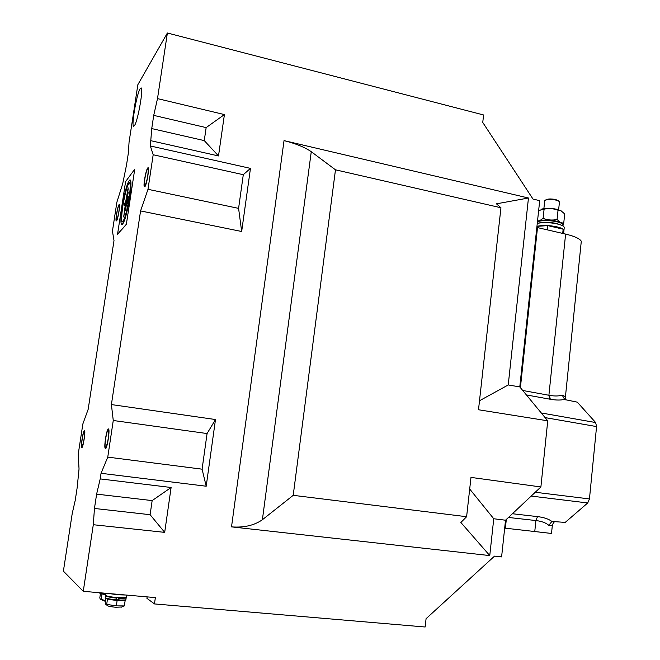 <?xml version="1.0" encoding="UTF-8"?>
<svg xmlns="http://www.w3.org/2000/svg" width="660" height="660" viewBox="0 0 660 660"><rect width="100%" height="100%" fill="white"/><g stroke="black" fill="none" stroke-linecap="round" stroke-linejoin="round"><path stroke-width="0.99" d="M147.667 168.061L147.452 168.391C145.852 170.94 143.558 183.224 144.127 186.145L144.862 186.697C147.007 184.487 149.985 164.703 147.667 168.061M145.018 185.642L145.241 185.311C147.18 180.246 148.162 175.007 148.186 169.579L147.51 169.108C145.604 171.22 143.022 188.364 145.018 185.642M84.43 430.543L84.034 430.98C82.772 433.084 80.965 444.733 81.551 447.043L81.832 447.554C83.135 448.041 85.899 430.007 84.43 430.543M81.972 446.589L82.343 446.201C83.894 441.532 84.628 436.78 84.546 431.954L84.282 431.5C83.11 431.228 80.718 446.878 81.972 446.589M108.38 428.951L107.761 429.643C106.177 432.407 104.272 444.848 104.973 447.868L105.41 448.676C107.192 449.262 110.344 428.307 108.38 428.951M105.584 447.562L106.161 446.935C107.992 441.647 108.817 436.268 108.628 430.79L108.215 430.064C106.631 429.751 103.892 447.884 105.584 447.562M119.014 204.691L118.874 204.897C117.612 206.852 115.558 218.287 116.061 220.539L116.539 220.877C118.132 219.277 120.755 202.125 119.014 204.691M116.68 219.962L116.82 219.755C118.429 215.275 119.262 210.647 119.32 205.887L118.874 205.598C117.455 207.141 115.17 222.049 116.68 219.962M125.482 594.998L117.686 594.759L109.329 593.587M134.508 125.532L133.79 126.225C130.927 127.446 136.546 94.248 140.126 88.737L141.141 87.912C143.657 88.168 137.849 121.085 134.508 125.532C137.849 121.085 143.657 88.168 141.141 87.912L140.126 88.737C136.546 94.248 130.927 127.446 133.79 126.225L134.508 125.532M118.957 211.307C119.493 207.619 119.551 205.606 119.138 205.268C118.363 205.904 117.521 208.89 116.614 214.228C116.077 217.915 116.02 219.928 116.432 220.275C117.2 219.664 118.041 216.678 118.957 211.307M84.117 439.032C84.769 434.387 84.835 431.821 84.331 431.318C83.671 431.747 82.945 434.321 82.162 439.048C81.51 443.677 81.436 446.251 81.939 446.779C82.599 446.358 83.325 443.776 84.117 439.032M108.224 438.793C108.95 433.414 108.974 430.435 108.281 429.85C107.398 430.337 106.507 433.323 105.592 438.817C104.866 444.18 104.841 447.166 105.534 447.777C106.408 447.307 107.308 444.312 108.224 438.793M147.848 175.403C148.426 171.295 148.442 169.051 147.906 168.671C146.858 169.43 145.794 172.978 144.713 179.297C144.127 183.414 144.111 185.658 144.655 186.046C145.687 185.311 146.751 181.764 147.848 175.403M83.267 591.31L155.364 597.597L154.465 603.925L425.131 627L426.079 618.684L494.555 556.116L501.6 556.9L505.527 520.212L540.895 486.956L547.742 420.816L519.783 386.909L539.698 200.648L533.008 199.081L482.749 122.43L483.598 114.972L167.384 33L157.501 98.612L153.722 115.376L151.734 128.576L150.356 145.975L153.178 154.754L147.988 189.304L140.572 210.928L111.4 404.572L113.264 420.494L107.761 457.116L101.046 473.303L100.204 478.904L171.105 487.492L164.695 532.372L93.299 524.716L83.267 591.31L63.393 571.164L72.221 513.529L75.24 500.296L77.162 487.69L79.035 468.971L78.21 454.278L82.871 423.901L88.176 409.291L114.007 240.537L112.439 231.148L116.878 202.199L122.702 183.727L126.571 164.719L128.362 153.005L129.055 142.23L137.866 84.662L167.384 33M489.761 555.58L231.52 526.87C243.944 527.818 254.232 525.434 262.391 519.733L293.213 495.33L466.612 516.714L460.861 522.481L489.761 555.58L493.754 518.752L469.689 489.019M466.612 516.714L470.984 477.403L540.895 486.956M93.299 524.716L94.454 508.464L96.616 494.126L100.204 478.904M493.754 518.752L505.527 520.212M293.213 495.33L335.478 169.81L311.264 151.701C304.738 147.23 295.663 143.542 284.031 140.613L528.462 198.008L496.444 203.825L500.948 207.76L478.5 409.753L547.742 420.816M479.498 400.752L508.233 384.945L528.462 198.008M508.233 384.945L519.783 386.909M151.148 140.77L218.501 155.941L224.416 114.576L157.501 98.612M250.462 168.374L243.292 174.694L238.582 208.37L241.667 231.495L250.462 168.374L150.356 145.975M241.667 231.495L140.572 210.928M215.49 419.537L207.075 433.546L202.092 469.178L206.2 486.222L215.49 419.537L111.4 404.572M206.2 486.222L101.046 473.303M147.13 596.879L146.924 598.323L154.465 603.925M335.478 169.81L500.948 207.76M243.292 174.694L153.178 154.754M238.582 208.37L147.988 189.304M207.075 433.546L113.264 420.494M202.092 469.178L107.761 457.116M151.734 128.576L204.27 140.613L206.151 127.603L153.722 115.376M206.151 127.603L224.416 114.576M204.27 140.613L218.501 155.941M96.616 494.126L152.155 500.593L150.109 514.701L94.454 508.464M150.109 514.701L164.695 532.372M152.155 500.593L171.105 487.492M128.056 188.826L124.006 215.383L125.367 204.006L124.278 205.326L124.311 204.204L125.788 201.242L128.131 187.886M129.542 197.686C131.101 186.755 131.241 180.807 129.962 179.85C127.52 181.813 124.938 190.806 122.215 206.811C120.64 217.717 120.499 223.69 121.787 224.755C124.179 222.956 126.761 213.931 129.542 197.686M121.852 224.755L121.943 224.788C124.336 222.989 126.926 213.964 129.707 197.719C131.266 186.788 131.398 180.84 130.119 179.883L129.962 179.85M122.356 221.941C121.325 220.745 121.473 215.531 122.809 206.291C125.144 192.571 127.372 184.709 129.517 182.713M122.661 206.258C121.283 215.787 121.16 221.017 122.281 221.933C124.377 220.358 126.637 212.471 129.063 198.28C130.424 188.727 130.548 183.529 129.434 182.688C127.297 184.396 125.045 192.25 122.661 206.258M125.392 210.276L128.238 192.134M123.626 216.934L128.213 188.859M124.484 205.326L125.326 204.286M127.174 203.56L128.32 196.581M134.739 169.199L125.59 181.599L117.554 234.201L126.365 224.268L134.739 169.199L126.365 224.268M126.53 224.293L117.554 234.201M125.779 208.708L128.18 191.969L125.317 209.269L125.293 210.408L125.936 208.742M127.561 201.976L128.263 196.416L127.091 202.562L127.067 203.692L127.726 202.01M126.423 597.127L126.34 597.646L117.604 597.671C109.024 596.755 105.006 595.84 105.567 594.908L105.806 593.282M125.598 595.006L118.024 594.8L109.213 593.579M118.561 597.745L117.761 600.006L118.404 600.559L118.693 600.097L125.837 599.94L125.912 599.42M105.584 595.98L105.394 597.242C104.709 598.084 108.256 598.958 116.036 599.874L116.787 598.125C108.892 597.234 105.163 596.36 105.592 595.493M126.225 597.688L126.093 598.158L119.419 598.331L118.693 600.097M119.419 598.331L119.567 597.82M116.036 599.874L115.731 600.328C108.966 599.536 105.608 598.744 105.649 597.952M116.936 597.613L116.787 598.125M106.194 604.667L107.299 605.492C107.811 606.16 110.575 606.746 115.591 607.249L121.696 607.002M105.88 598.455L105.204 603.025L105.608 604.23L116.333 605.888L117.125 600.493L115.797 600.295M116.069 599.8L117.744 599.923M107.992 599.123L107.398 598.975M118.33 600.501L117.125 600.493M116.333 605.888L124.361 605.913L125.144 600.551M124.361 605.913L123.692 606.136M106.681 604.428L107.481 599.041M100.716 599.437L105.443 601.392M100.46 593.447L99.8 597.878L100.188 599.041L105.559 600.641M102.465 594.058L101.887 593.917M101.186 599.197L101.962 593.983M541.266 412.97L595.642 422.54L577.294 402.154L564.754 399.58L562.155 395.06L565.447 396.693L565.331 397.947M522.72 390.472L549.425 395.356C554.821 396.272 559.061 396.173 562.155 395.06M536.794 227.849L537.504 227.593L520.402 387.659M504.677 528.115L551.512 533.453M506.311 519.469L505.379 528.223M537.504 227.593L565.612 234.094C574.489 236.222 579.711 238.607 581.295 241.238L581.031 243.821M552.329 525.36L548.823 525.327C545.96 522.819 541.654 521.227 535.904 520.55L534.74 531.77M595.642 422.54L596.566 426.583L589.454 498.935L587.73 502.961L565.199 522.407L551.892 521.441L548.823 525.327M545.482 200.129C547.173 198.808 550.588 198.611 555.712 199.535L558.797 201.077M559.399 202.455L558.979 201.275L556.034 200.104C550.291 199.072 546.496 199.295 544.657 200.78M547.33 229.87L547.775 225.613L536.951 226.347C540.655 225.431 545.523 225.291 551.57 225.934C558.517 226.858 562.65 228.236 563.978 230.084L563.855 231.256L563.978 230.084L563.145 229.193L562.708 233.425M547.775 225.613L563.145 229.193M537.265 223.459C540.961 222.527 545.837 222.387 551.875 223.022C558.822 223.946 562.955 225.34 564.275 227.197L564.152 228.385M541.018 209.335C544.962 208.007 550.234 207.991 556.834 209.269L561.305 210.952M560.035 222.189L557.065 219.483L558.038 210.21L561.074 210.837L564.696 213.931L563.739 223.121L561.33 222.791M562.732 223.897L563.739 223.121M557.065 219.483C552.271 220.473 547.618 220.11 543.114 218.394L544.096 209.146C548.864 208.148 553.509 208.502 558.038 210.21M538.642 210.573L544.096 209.146M543.114 218.394L539.822 220.572M538.337 221.009L537.512 221.084M231.52 526.87L284.031 140.613M262.391 519.733L311.264 151.701M125.458 600.047C125.598 600.666 123.247 600.831 118.412 600.551M100.237 592.952C99.85 593.422 101.64 593.992 105.608 594.66C100.122 593.414 98.208 592.787 99.858 592.762L105.674 594.198M564.349 399.366C560.909 400.298 556.223 400.265 550.291 399.267L526.399 394.927M549.425 395.356L550.291 399.267M565.612 234.094L548.897 395.266L549.689 399.16M512.408 513.736L537.52 516.615L535.904 520.55L508.464 517.448M537.52 516.615C543.84 517.374 548.633 518.983 551.892 521.441M587.73 502.961L531.184 496.081M535.252 492.253L589.454 498.935M596.566 426.583L545.086 417.599M537.397 223.426C542.14 221.917 548.51 221.925 556.512 223.451L561.932 225.431M563.005 225.778L563.12 224.697C562.46 223.567 560.323 222.577 556.693 221.71C548.534 220.16 542.116 220.176 537.446 221.76M537.455 221.628C540.358 218.526 561.289 220.44 562.435 223.93M126.34 597.646L126.72 595.106M126.2 597.696L125.837 599.94C124.121 600.212 129.244 600.79 118.404 600.559M115.739 600.328C102.242 598.538 105.765 597.721 105.287 597.745M121.011 607.299L123.668 606.136M552.321 525.541L551.496 533.602M581.295 241.238L565.447 396.693L565.595 399.836L564.754 399.58M552.313 525.541C553.905 520.534 554.969 522.415 555.745 521.408M554.557 521.284L553.996 521.235M558.36 200.582L558.979 201.275M559.465 201.811L558.632 209.756M564.275 227.197L563.607 233.632M544.665 201.308L543.889 208.585M562.98 225.984L563.12 224.697C563.524 224.144 562.27 223.228 559.358 221.933L551.554 220.3C543.65 219.862 538.964 220.234 537.479 221.405M560.464 210.474L561.074 210.837"/></g></svg>
